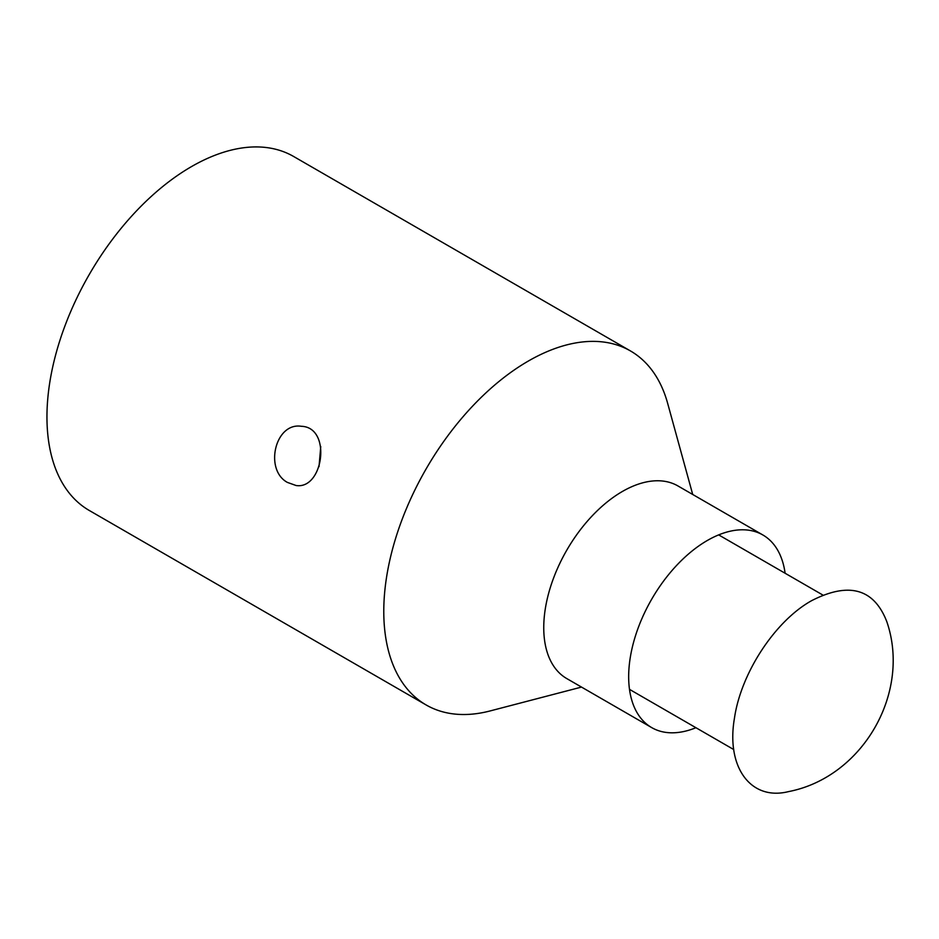 <?xml version="1.0" encoding="UTF-8"?>
<svg xmlns="http://www.w3.org/2000/svg" width="939" height="939" viewBox="0 0 939 939"><rect width="100%" height="100%" fill="white"/><g stroke="black" fill="none" stroke-linecap="round" stroke-linejoin="round"><path stroke-width="1.41" d="M581.511 687.078L490.111 710.94A204.373 117.997 -60 0 1 426.106 704.943A204.373 117.997 -60 0 1 426.106 468.948A204.373 117.997 -60 0 1 630.48 350.951A204.373 117.997 -60 0 1 667.664 403.383L692.712 494.477M630.48 350.951L293.649 156.496A204.373 117.997 120 0 0 89.275 274.493A204.373 117.997 120 0 0 89.275 510.476L426.106 704.943M287.346 482.388L287.322 482.376C264.105 469.7 275.104 422.127 301.349 426.294C332.03 427.198 323.427 489.829 296.067 485.51L287.346 482.388M695.928 727.713A111.201 64.204 -60 0 1 651.701 727.608L566.78 678.58A111.201 64.204 -60 0 1 566.78 550.172A111.201 64.204 -60 0 1 677.981 485.968L762.902 534.995A111.201 64.204 -60 0 1 785.11 573.248M320.751 446.541L319.025 466.66M651.701 727.608A111.201 64.204 -60 0 1 632.123 701.327A111.201 64.204 -60 0 1 651.701 599.199A111.201 64.204 -60 0 1 730.354 531.181A111.201 64.204 -60 0 1 762.902 534.995M811.566 600.702C848.821 581.628 873.88 588.553 886.745 621.477C911.405 692.806 862.612 777.304 788.514 791.612C750.824 801.073 725.964 767.292 734.439 718.3C740.906 673.075 775.098 620.984 811.566 600.702M629.494 689.355L733.758 749.557M718.675 534.89L822.94 595.091"/></g></svg>
